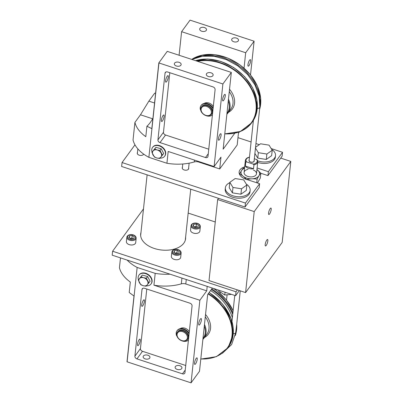 <?xml version="1.0" encoding="UTF-8"?>
<svg xmlns="http://www.w3.org/2000/svg" width="403" height="403" viewBox="0 0 403 403"><rect width="100%" height="100%" fill="white"/><g stroke="black" fill="none" stroke-linecap="round" stroke-linejoin="round"><path stroke-width="0.6" d="M232.375 317.73A41.811 31.278 -143.9 0 0 210.562 290.563M204.215 103.46A6.231 4.665 36.1 0 1 208.945 103.032A6.231 4.665 36.1 0 1 213.308 106.498M160.051 158.117A7.481 5.597 -143.9 0 0 164.651 156.223A7.481 5.597 -143.9 0 0 163.744 149.034A7.481 5.597 -143.9 0 0 156.011 145.538A7.481 5.597 -143.9 0 0 152.566 147.407L152.802 147.085A7.481 5.597 36.1 0 1 159.472 145.594A7.481 5.597 36.1 0 1 164.887 155.901L165.119 155.583M154.556 103.007L148.863 101.138L154.717 93.118L155.578 93.4M201.757 31.238A3.431 2.091 -173.9 0 1 199.692 29.036A3.431 2.091 -173.9 0 1 204.442 27.56A3.431 2.091 -173.9 0 1 206.512 29.762A3.431 2.091 -173.9 0 1 201.757 31.238M233.75 41.751A3.431 2.091 -173.9 0 1 231.685 39.549A3.431 2.091 -173.9 0 1 236.435 38.073A3.431 2.091 -173.9 0 1 238.505 40.275A3.431 2.091 -173.9 0 1 233.75 41.751M176.398 66.001A3.431 2.091 -173.9 0 1 174.328 63.795A3.431 2.091 -173.9 0 1 179.083 62.319A3.431 2.091 -173.9 0 1 181.154 64.525A3.431 2.091 -173.9 0 1 176.398 66.001M208.391 76.515A3.431 2.091 -173.9 0 1 206.321 74.308A3.431 2.091 -173.9 0 1 211.076 72.832A3.431 2.091 -173.9 0 1 213.147 75.039A3.431 2.091 -173.9 0 1 208.391 76.515M148.863 101.138L140.471 114.79L152.656 118.794M152.923 118.336A29.923 7.884 -71.8 0 1 146.914 126.23L145.8 136.688A41.091 25.031 -173.9 0 1 134.914 122.406L140.471 114.79M146.914 126.23L151.825 128.643L158.827 62.898L167.245 51.362L231.322 72.419L222.894 83.97L158.933 62.954A41.091 25.031 -173.9 0 1 158.827 62.898M244.037 68.172L245.679 52.738L181.602 31.686L179.093 55.256M181.602 31.686L190.02 20.15A41.091 25.031 -173.9 0 1 190.151 20.17L254.107 41.187L245.679 52.738M247.941 64.752A3.431 0.902 -71.8 0 1 248.968 61.256A3.431 0.902 -71.8 0 1 250.354 59.654A3.431 0.902 -71.8 0 1 250.142 63.195A3.431 0.902 -71.8 0 1 248.213 66.173A3.431 0.902 -71.8 0 1 247.941 64.752M161.407 120.074A3.431 0.902 -71.8 0 1 162.429 116.578A3.431 0.902 -71.8 0 1 163.82 114.971A3.431 0.902 -71.8 0 1 163.608 118.512A3.431 0.902 -71.8 0 1 161.674 121.489A3.431 0.902 -71.8 0 1 161.407 120.074M218.416 138.803A3.431 0.902 -71.8 0 1 219.444 135.312A3.431 0.902 -71.8 0 1 220.834 133.705A3.431 0.902 -71.8 0 1 220.617 137.247A3.431 0.902 -71.8 0 1 218.688 140.224A3.431 0.902 -71.8 0 1 218.416 138.803M165.593 80.746A3.431 0.902 -71.8 0 1 166.62 77.25A3.431 0.902 -71.8 0 1 168.006 75.648A3.431 0.902 -71.8 0 1 167.794 79.189A3.431 0.902 -71.8 0 1 165.865 82.167A3.431 0.902 -71.8 0 1 165.593 80.746M222.607 99.481A3.431 0.902 -71.8 0 1 223.635 95.985A3.431 0.902 -71.8 0 1 225.02 94.378A3.431 0.902 -71.8 0 1 224.809 97.919A3.431 0.902 -71.8 0 1 222.879 100.896A3.431 0.902 -71.8 0 1 222.607 99.481M208.27 153.75L205.505 157.543A2.494 1.864 -143.9 0 0 207.726 157.049A2.494 1.864 -143.9 0 0 207.998 156.329L215.101 89.632A2.494 1.864 -143.9 0 0 213.026 86.912L167.532 71.966A2.494 1.864 -143.9 0 0 165.306 72.464A2.494 1.864 -143.9 0 0 165.034 73.18L165.91 71.986M169.819 72.716L163.472 132.285L157.931 139.876A2.494 1.864 -143.9 0 0 160.006 142.597L165.547 135L208.759 149.201M163.472 132.285A2.494 1.864 -143.9 0 0 165.547 135M205.505 157.543L160.006 142.597M157.931 139.876L165.034 73.18M234.823 133.176L223.146 149.186L231.322 72.419M134.914 122.406L133.035 140.022A41.091 25.031 6.1 0 0 148.883 157.336L158.933 62.954M148.883 157.336L166.928 163.265L168.187 151.468L214.099 166.555L222.894 83.97M239.412 131.857L238.445 133.186L237.191 144.984L219.711 168.943L220.965 157.145L214.099 166.555M250.515 74.908L254.107 41.187M166.928 163.265A41.091 25.031 6.1 0 0 194.301 161.941A4.987 3.038 -173.9 0 1 198.775 162.061L219.711 168.943M211.525 114.256L211.953 113.666A6.226 4.655 -143.9 0 0 211.197 107.687A6.226 4.655 -143.9 0 0 204.764 104.78A6.226 4.655 -143.9 0 0 201.898 106.332L201.465 106.921C197.833 110.412 205.968 119.58 211.525 114.256A6.226 4.655 -143.9 0 0 210.769 108.276A6.226 4.655 -143.9 0 0 204.336 105.369A6.226 4.655 -143.9 0 0 201.465 106.921M213.137 108.08A7.37 5.511 -143.9 0 0 207.182 103.566A7.37 5.511 -143.9 0 0 201.283 105.228L201.006 105.601A7.37 5.511 -143.9 0 0 200.341 109.601L200.724 109.561M201.288 111.666L201.198 111.676A7.37 5.511 -143.9 0 0 201.777 112.523M206.089 115.671A7.37 5.511 -143.9 0 0 212.416 114.86M213.056 108.825A7.37 5.511 -143.9 0 0 207.117 103.994A7.37 5.511 -143.9 0 0 201.006 105.601M180.146 328.692A6.231 4.665 36.1 0 1 184.962 328.198A6.231 4.665 36.1 0 1 189.324 331.664M146.445 285.848A7.481 5.597 -143.9 0 0 151.049 283.954A7.481 5.597 -143.9 0 0 146.077 273.808A7.481 5.597 -143.9 0 0 138.959 275.138L139.196 274.816A7.481 5.597 36.1 0 1 145.866 273.325A7.481 5.597 36.1 0 1 151.281 283.631L151.518 283.314M147.886 355.224A3.431 2.091 -173.9 0 1 149.956 357.426A3.431 2.091 -173.9 0 1 146.319 359.144A3.431 2.091 -173.9 0 1 143.13 356.7A3.431 2.091 -173.9 0 1 147.886 355.224M179.879 365.738A3.431 2.091 -173.9 0 1 181.949 367.939A3.431 2.091 -173.9 0 1 178.312 369.652A3.431 2.091 -173.9 0 1 175.124 367.214A3.431 2.091 -173.9 0 1 179.879 365.738M170.051 274.181A41.091 25.031 -173.9 0 1 155.2 273.38L137.151 267.451L127.101 361.834A41.091 25.031 6.1 0 1 126.995 361.778L133.998 296.034L129.207 292.487L130.32 282.035A41.091 25.031 6.1 0 1 119.434 267.753L120.482 257.895M201.414 319.957A3.431 0.902 -71.8 0 1 200.387 323.453A3.431 0.902 -71.8 0 1 199.001 325.06A3.431 0.902 -71.8 0 1 199.213 321.518A3.431 0.902 -71.8 0 1 201.142 318.541A3.431 0.902 -71.8 0 1 201.414 319.957M144.4 301.227A3.431 0.902 -71.8 0 1 143.377 304.718A3.431 0.902 -71.8 0 1 141.987 306.325A3.431 0.902 -71.8 0 1 142.204 302.784A3.431 0.902 -71.8 0 1 144.133 299.807A3.431 0.902 -71.8 0 1 144.4 301.227M197.228 359.285A3.431 0.902 -71.8 0 1 196.201 362.781A3.431 0.902 -71.8 0 1 194.815 364.383A3.431 0.902 -71.8 0 1 195.027 360.841A3.431 0.902 -71.8 0 1 196.956 357.864A3.431 0.902 -71.8 0 1 197.228 359.285M140.214 340.55A3.431 0.902 -71.8 0 1 139.186 344.046A3.431 0.902 -71.8 0 1 137.801 345.653A3.431 0.902 -71.8 0 1 138.012 342.112A3.431 0.902 -71.8 0 1 139.942 339.135A3.431 0.902 -71.8 0 1 140.214 340.55M185.234 370.045L182.463 373.838A2.494 1.864 -143.9 0 0 184.69 373.344A2.494 1.864 -143.9 0 0 184.962 372.624L192.065 305.927A2.494 1.864 -143.9 0 0 189.989 303.207L144.491 288.261A2.494 1.864 -143.9 0 0 142.269 288.755A2.494 1.864 -143.9 0 0 141.997 289.475L142.869 288.281M146.778 289.011L140.435 348.58A2.494 1.864 -143.9 0 0 142.511 351.295L185.718 365.496M182.463 373.838L136.97 358.892L142.511 351.295M140.435 348.58L134.894 356.171A2.494 1.864 -143.9 0 0 136.97 358.892M134.894 356.171L141.997 289.475M212.371 288.085L207.666 294.533L199.49 371.299L191.062 382.85L127.101 361.834M220.204 291.923L220.048 293.389M227.096 294.8L226.526 300.129M137.151 267.451A41.091 25.031 -173.9 0 1 127.101 260.071M191.062 382.85L199.858 300.265L206.724 290.85L207.197 286.387M199.858 300.265L153.941 285.178A41.091 25.031 6.1 0 0 181.315 283.853A4.987 3.038 -173.9 0 1 185.788 283.974L206.724 290.85M155.2 273.38L153.941 285.178M187.501 339.477L187.929 338.888A6.226 4.655 -143.9 0 0 187.138 332.868A6.226 4.655 -143.9 0 0 177.874 331.553L177.446 332.143C173.814 335.634 181.944 344.802 187.501 339.477A6.226 4.655 -143.9 0 0 186.71 333.457A6.226 4.655 -143.9 0 0 177.446 332.143M189.143 333.352A7.37 5.511 -143.9 0 0 183.189 328.798A7.37 5.511 -143.9 0 0 177.26 330.45L176.988 330.823A7.37 5.511 -143.9 0 0 176.559 335.613L176.806 335.553M182.07 340.893A7.37 5.511 -143.9 0 0 188.428 340.046M189.062 334.102A7.37 5.511 -143.9 0 0 183.123 329.226A7.37 5.511 -143.9 0 0 176.988 330.823M191.158 225.201A4.68 2.851 6.1 0 0 191.037 225.68L190.569 230.083A4.68 2.851 6.1 0 0 194.916 233.413A4.68 2.851 6.1 0 0 199.868 231.075L200.341 226.667C200.266 222.587 192.78 221.776 191.183 225.096L191.037 225.68A4.68 2.851 6.1 0 0 195.39 229.01A4.68 2.851 6.1 0 0 200.341 226.667M197.012 227.116L196.16 226.38L194.155 226.743M196.16 226.38L196.412 224.003L198.493 225.358L197.818 227.025L195.067 227.337L192.992 225.987L193.662 224.32L196.412 224.003M193.455 226.29L193.662 224.32M171.96 251.512A4.68 2.851 6.1 0 0 171.839 251.991L171.371 256.394A4.68 2.851 6.1 0 0 175.718 259.723A4.68 2.851 6.1 0 0 180.675 257.386L181.143 252.983C181.068 248.898 173.582 248.087 171.985 251.407L171.839 251.991A4.68 2.851 6.1 0 0 176.192 255.321A4.68 2.851 6.1 0 0 181.143 252.978M177.819 253.427L176.967 252.691L174.962 253.059M176.967 252.691L177.219 250.313L179.3 251.668L178.625 253.336L175.874 253.648L173.794 252.298L174.469 250.631L177.219 250.313M174.257 252.6L174.469 250.631M126.985 236.737A4.68 2.851 6.1 0 0 126.864 237.211L126.396 241.619A4.68 2.851 6.1 0 0 130.748 244.948A4.68 2.851 6.1 0 0 135.7 242.606L136.169 238.203C136.093 234.123 128.607 233.312 127.01 236.632L126.864 237.211A4.68 2.851 6.1 0 0 131.222 240.541A4.68 2.851 6.1 0 0 136.169 238.198M132.844 238.652L131.993 237.916L129.988 238.279M131.993 237.916L132.244 235.538L134.325 236.888L133.65 238.556L130.899 238.873L128.819 237.518L129.494 235.851L132.244 235.538M129.282 237.82L129.494 235.851M152.566 147.407A7.481 5.597 -143.9 0 0 152.067 152.082M159.976 150.45L161.19 148.783L163.714 153.523L159.724 158.49L156.898 158.006L154.42 157.049L151.901 152.309L154.671 149.004L157.15 149.966L159.976 150.45L162.5 155.19M161.19 148.783L155.89 147.342L154.671 149.004M155.89 147.342L151.901 152.309M157.15 149.966A4.987 3.733 36.1 0 1 161.613 155.236A4.987 3.733 36.1 0 1 156.898 158.006A4.987 3.733 36.1 0 1 152.435 152.737A4.987 3.733 36.1 0 1 157.15 149.966M138.959 275.138A7.481 5.597 -143.9 0 0 138.461 279.813M146.375 278.181L147.589 276.513L150.107 281.259L146.118 286.221L143.292 285.737L140.813 284.775L138.294 280.035L141.07 276.735L143.549 277.697L146.375 278.181L148.893 282.921M147.589 276.513L142.284 275.073L141.07 276.735M142.284 275.073L138.294 280.035M143.549 277.697A4.987 3.733 36.1 0 1 148.007 282.966A4.987 3.733 36.1 0 1 143.292 285.737A4.987 3.733 36.1 0 1 138.834 280.468A4.987 3.733 36.1 0 1 143.549 277.697M253.401 120.316L249.135 160.399A2.494 1.521 6.1 0 0 250.636 162.001A2.494 1.521 6.1 0 0 254.091 160.928L259.824 107.133A2.494 1.521 -173.9 0 1 257.3 108.387M253.94 164.817L253.522 168.746A6.231 3.798 -173.9 0 1 245.351 166.066L245.775 162.132L246.636 161.925L253.18 164.076L253.94 164.817A6.231 3.798 6.1 0 0 257.759 161.799L256.489 173.753M257.759 161.799L257.275 159.875L254.333 158.661M254.147 160.399A2.645 1.612 -173.9 0 1 254.243 160.943A2.645 1.612 -173.9 0 1 250.58 162.082A2.645 1.612 -173.9 0 1 248.983 160.384A2.645 1.612 -173.9 0 1 249.19 159.87M253.522 168.746L245.351 166.066M217.65 199.566L209.021 280.579L245.583 292.593L282.181 242.43L290.81 161.417L254.212 211.58L217.65 199.566L218.557 198.326M280.73 158.107L290.81 161.417M271.159 208.346A3.39 0.892 -71.8 0 1 270.524 212.109A3.39 0.892 -71.8 0 1 268.816 214.497A3.39 0.892 -71.8 0 1 268.549 213.091A3.39 0.892 -71.8 0 1 269.562 209.641A3.39 0.892 -71.8 0 1 270.932 208.054A3.39 0.892 -71.8 0 1 271.159 208.346M267.809 239.805A3.39 0.892 -71.8 0 1 267.174 243.573A3.39 0.892 -71.8 0 1 265.466 245.956A3.39 0.892 -71.8 0 1 265.194 244.556A3.39 0.892 -71.8 0 1 266.212 241.1A3.39 0.892 -71.8 0 1 267.582 239.513A3.39 0.892 -71.8 0 1 267.809 239.805M245.583 292.593L254.212 211.58M185.617 237.15A22.593 13.762 -173.9 0 1 185.597 238.737A22.593 13.762 -173.9 0 1 161.674 250.031A22.593 13.762 -173.9 0 1 140.667 233.952A22.593 13.762 -173.9 0 1 140.985 232.395M237.387 289.898L236.012 291.782L235.594 295.716L239.362 290.548M188.181 213.081L215.262 221.982M236.012 291.782L112.608 251.235L112.19 255.17L235.594 295.716M112.608 251.235L143.488 208.91M188.629 167.92A3.269 1.995 -173.9 0 1 188.72 168.55A3.269 1.995 -173.9 0 1 184.191 169.955A3.269 1.995 -173.9 0 1 182.216 167.855A3.269 1.995 -173.9 0 1 182.438 167.26M143.659 154.117A3.269 1.995 -173.9 0 1 139.216 155.18A3.269 1.995 -173.9 0 1 137.242 153.08A3.269 1.995 -173.9 0 1 137.468 152.485M260.827 173.27L267.955 175.612L282.105 156.223L282.523 152.289L268.378 171.683L257.104 167.975M267.955 175.612L268.378 171.683M239.397 174.015A11.208 6.831 -173.9 0 1 240.077 173.159M244.681 166.882A11.208 6.831 6.1 0 0 239.13 172A11.208 6.831 6.1 0 0 245.895 179.199L259.603 183.703L245.457 203.092L122.054 162.545L134.975 144.833M122.054 162.545L121.635 166.479L245.039 207.026L259.184 187.637L259.603 183.703M245.039 207.026L245.457 203.092M237.971 137.65L251.094 141.962M255.94 143.554L259.305 144.662M271.169 148.556L282.523 152.289M257.698 162.359A12.468 7.597 6.1 0 0 261.149 163.225A12.468 7.597 6.1 0 0 275.355 157.125L275.516 155.649A12.468 7.597 6.1 0 0 271.667 149.367M257.688 160.822A12.468 7.597 6.1 0 0 261.31 161.749A12.468 7.597 6.1 0 0 275.516 155.649M229.786 182.71A12.468 7.597 6.1 0 0 225.358 187.768L225.201 189.249A12.468 7.597 6.1 0 0 235.79 197.989A12.468 7.597 6.1 0 0 249.996 191.888L250.152 190.407A12.468 7.597 6.1 0 0 246.309 184.131M225.358 187.768A12.468 7.597 6.1 0 0 235.946 196.508A12.468 7.597 6.1 0 0 250.152 190.407M241.508 188.8L232.984 187.46L229.821 182.342L229.247 187.753L232.41 192.871L240.934 194.211L246.278 190.428L246.853 185.012L241.508 188.8L240.934 194.211M232.984 187.46L232.41 192.871M229.821 182.342L235.166 178.559L243.689 179.894L246.853 185.012M254.887 153.447L257.769 158.112L266.292 159.447L271.637 155.664L272.216 150.254L266.872 154.037L266.292 159.447M266.872 154.037L258.348 152.697L257.769 158.112M258.348 152.697L255.467 148.037M255.542 147.327L260.529 143.795L269.053 145.135L272.216 150.254M218.753 290.18L218.678 290.88L224.758 295.031L225.055 292.256M224.758 295.031L231.508 294.371M253.28 169.95A6.231 3.798 -173.9 0 1 254.268 176.282A6.231 3.798 -173.9 0 1 244.943 174.675A6.231 3.798 -173.9 0 1 248.026 169.391M244.581 167.839L243.336 168.096C242.178 169.366 240.939 171.346 239.629 174.046C242.007 175.174 244.304 177.018 246.525 179.577C250.137 178.72 253.668 178.579 257.129 179.154L256.746 182.761M239.629 174.046L239.584 174.459M257.129 179.154C258.439 176.454 259.678 174.469 260.837 173.204L260.318 178.035L257.426 182.987M260.837 173.204L256.938 169.517M256.938 169.532A9.35 5.697 -173.9 0 1 257.441 169.905A9.35 5.697 -173.9 0 1 256.187 177.909A9.35 5.697 -173.9 0 1 243.014 176.182A9.35 5.697 -173.9 0 1 244.54 168.212M209.117 292.543A43.685 32.678 36.1 0 1 228.441 346.923L227.675 347.975A43.685 32.678 -143.9 0 0 208.351 293.596M232.879 313.005A43.685 32.678 -143.9 0 0 211.766 288.911M211.343 289.49A43.242 32.346 36.1 0 1 232.722 314.456M213.414 288.427A43.685 32.678 36.1 0 1 233.115 310.758M236.697 324.264A43.685 32.678 36.1 0 1 235.332 335.503M204.412 337.553A19.949 14.921 -143.9 0 0 205.54 314.476M205.288 316.864A18.75 14.024 36.1 0 1 206.941 334.087L204.004 338.112A18.75 14.024 -143.9 0 0 204.477 324.455M208.099 293.938A43.388 32.452 36.1 0 1 232.012 335.613A43.388 32.452 36.1 0 1 200.805 358.947M204.296 326.163A18.155 13.576 36.1 0 1 202.986 338.47M195.576 60.672A43.685 32.678 36.1 0 1 244.616 76.842A43.685 32.678 36.1 0 1 252.449 121.726L251.684 122.774A43.685 32.678 -143.9 0 0 244.752 78.882A43.685 32.678 -143.9 0 0 196.961 61.13M224.783 133.831A43.685 32.678 -143.9 0 0 251.684 122.774L240.41 131.469L224.778 133.882M259.995 103.284A43.685 32.678 -143.9 0 0 239.478 66.248A43.685 32.678 -143.9 0 0 197.903 57.145M259.552 109.671L260.681 98.377L257.537 86.348L250.47 74.842L240.223 65.09L227.891 58.118L214.784 54.667L202.286 55.11L191.722 59.407A43.685 32.678 36.1 0 1 240.168 65.14A43.685 32.678 36.1 0 1 259.557 109.631M228.42 112.351A19.949 14.921 -143.9 0 0 229.529 89.254M229.277 91.642A18.75 14.024 36.1 0 1 230.954 108.881L228.012 112.911A18.75 14.024 -143.9 0 0 228.471 99.219M197.697 61.372A43.388 32.452 36.1 0 1 253.789 94.408A43.388 32.452 36.1 0 1 224.788 133.746M228.289 100.916A18.155 13.576 36.1 0 1 226.97 113.303M198.775 162.061L198.83 161.538M194.301 161.941L194.493 160.112M204.306 106.191A5.627 4.206 36.1 0 1 211.389 112.805A5.627 4.206 36.1 0 1 203.082 113.732A5.627 4.206 36.1 0 1 204.306 106.191M186.267 279.506L185.788 283.974M181.929 278.085L181.315 283.853M186.07 334.001A5.627 4.206 36.1 0 1 183.34 340.867A5.627 4.206 36.1 0 1 177.305 333.518A5.627 4.206 36.1 0 1 186.07 334.001M191.828 224.829A4.04 2.458 6.1 0 0 196.881 228.113A4.04 2.458 6.1 0 0 198.518 224.068A4.04 2.458 6.1 0 0 191.828 224.829M172.63 251.14A4.04 2.458 6.1 0 0 177.683 254.429A4.04 2.458 6.1 0 0 179.32 250.379A4.04 2.458 6.1 0 0 172.63 251.14M127.66 236.365A4.04 2.458 6.1 0 0 132.708 239.649A4.04 2.458 6.1 0 0 134.345 235.599A4.04 2.458 6.1 0 0 127.66 236.365M233.287 333.649A2.494 1.521 6.1 0 0 235.831 332.394L240.253 290.84M249.497 157.19C247.15 157.568 245.77 158.666 245.362 160.475A6.231 3.798 6.1 0 0 245.775 162.132M246.636 161.925A5.637 3.431 -173.9 0 1 249.457 157.341M256.59 159.402A5.637 3.431 -173.9 0 1 253.18 164.076M209.202 292.422L222.718 304.22L231.221 318.899L233.256 333.986L228.441 346.923M200.79 359.083L216.406 356.665L227.675 347.975M213.686 288.518L216.834 290.754L226.37 299.933L233.13 310.653M236.712 324.103L235.322 335.553M202.885 339.412L204.004 338.112M195.5 60.646L207.666 59.024L220.839 61.392L233.614 67.477L244.616 76.63L252.666 87.869L256.892 99.989L256.827 111.696L252.449 121.726M228.012 112.911L226.869 114.235M152.802 147.085L153.034 146.763M139.196 274.816L139.428 274.493M182.786 164.001L182.307 168.484M189.133 163.175L188.498 169.144M137.851 148.878L137.337 153.704M143.559 154.042L143.523 154.364M164.651 156.223L164.887 155.901M151.049 283.954L151.281 283.636M191.909 59.468L202.387 56.213L214.189 56.274L226.325 59.589L237.785 65.85L247.598 74.525L254.923 84.882L259.134 96.055L259.824 107.133M231.992 321.317L234.748 295.439M222.441 353.26L231.649 344.515L235.831 332.394M245.362 160.475L244.092 172.434M185.279 240.294L190.725 189.183M140.652 235.543L147.115 174.852"/></g></svg>
